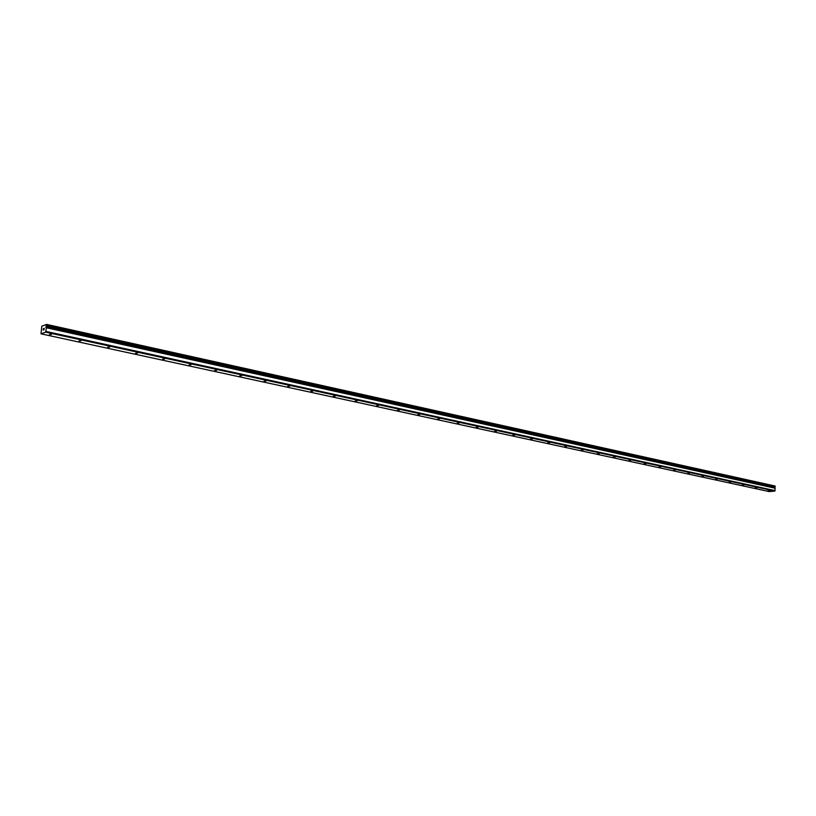 <?xml version="1.0" encoding="UTF-8"?>
<svg xmlns="http://www.w3.org/2000/svg" width="816" height="816" viewBox="0 0 816 816"><rect width="100%" height="100%" fill="white"/><g stroke="black" fill="none" stroke-linecap="round" stroke-linejoin="round"><path stroke-width="1.22" d="M45.829 327.4L46.4 327.767L45.635 332.163L41.004 333.836L41.769 326.206L46.614 324.411L45.829 327.4M51.439 334.417L49.45 334.56L51.439 334.417M80.968 340.843L78.989 340.986L80.968 340.843M109.66 347.075L107.692 347.218L109.66 347.075M137.537 353.144L135.578 353.277L137.537 353.144M164.638 359.03L162.7 359.173L164.638 359.03M191.005 364.762L189.077 364.905L191.005 364.762M216.658 370.342L214.73 370.474L216.658 370.342M241.628 375.778L239.71 375.911L241.628 375.778M265.934 381.062L264.037 381.194L265.934 381.062M289.619 386.213L287.722 386.335L289.619 386.213M312.691 391.231L310.804 391.354L312.691 391.231M335.182 396.117L333.305 396.239L335.182 396.117M357.102 400.891L355.246 401.003L357.102 400.891M378.491 405.542L376.645 405.654L378.491 405.542M399.35 410.071L397.514 410.193L399.35 410.071M419.72 414.508L417.884 414.62L419.72 414.508M439.6 418.822L437.774 418.934L439.6 418.822M459 423.045L457.195 423.157L459 423.045M477.962 427.166L476.167 427.278L477.962 427.166M496.485 431.195L494.69 431.297L496.485 431.195M514.59 435.132L512.805 435.234L514.59 435.132M532.287 438.988L530.512 439.079L532.287 438.988M549.586 442.741L547.822 442.843L549.586 442.741M566.508 446.423L564.754 446.515L566.508 446.423M583.063 450.024L581.318 450.116L583.063 450.024M599.27 453.553L597.526 453.635L599.27 453.553M615.121 457.001L613.387 457.082L615.121 457.001M630.646 460.377L628.922 460.459L630.646 460.377M645.844 463.682L644.12 463.763L645.844 463.682M660.725 466.915L659.022 466.997L660.725 466.915M675.301 470.087L673.608 470.159L675.301 470.087M689.591 473.188L687.898 473.27L689.591 473.188M703.596 476.238L701.913 476.309L703.596 476.238M717.315 479.216L715.642 479.298L717.315 479.216M730.769 482.144L729.106 482.215L730.769 482.144M743.968 485.02L742.305 485.081L743.968 485.02M756.901 487.825L755.249 487.897L756.901 487.825M769.6 490.589L767.958 490.661L769.6 490.589M41.004 333.836L769.202 491.589L774.812 491.079L775.129 488.162L46.379 327.665M46.094 326.492L774.619 487.325L775.19 486.907L774.986 485.999L46.614 324.411M775.129 488.162L46.196 327.277L774.833 487.866M43.564 329.848L43.33 328.583L43.156 330.092M44.197 328.267L43.993 329.797M774.812 491.079L45.635 332.163M775.2 486.234L46.747 324.727M775.18 488.233L46.4 327.767M775.149 490.64L45.992 331.439M775.19 486.907L46.624 325.757M775.18 486.938L46.604 325.808M774.884 487.254L46.318 326.339M774.823 487.305L46.257 326.42M774.884 487.907L46.216 327.328"/></g></svg>
